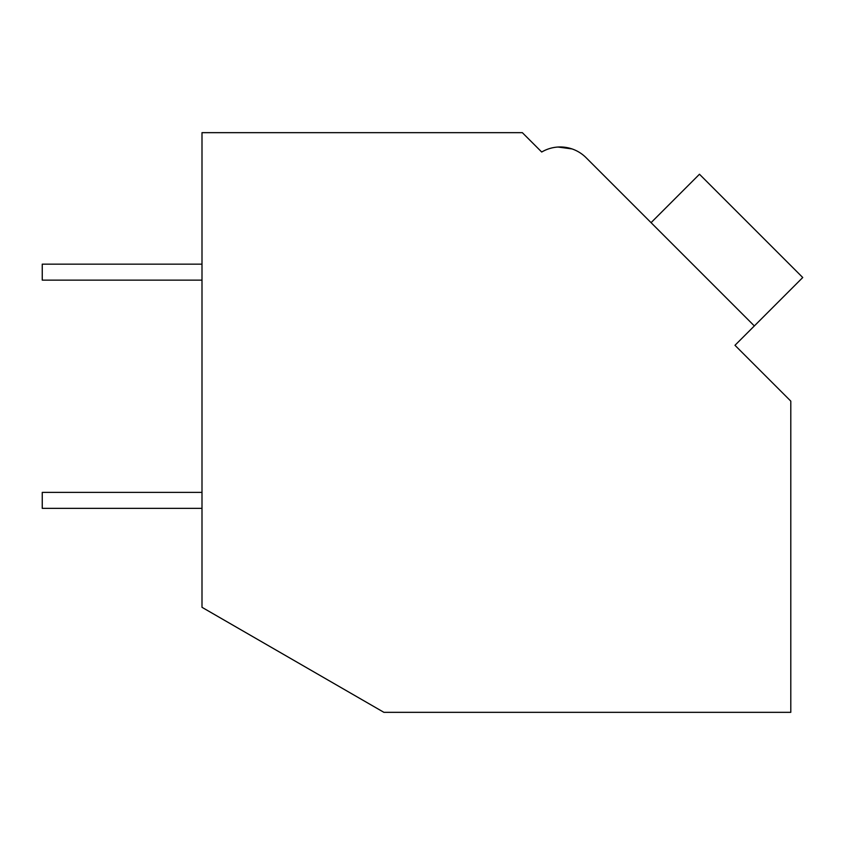 <?xml version="1.0" encoding="UTF-8"?>
<svg xmlns="http://www.w3.org/2000/svg" width="845" height="845" viewBox="0 0 845 845"><rect width="100%" height="100%" fill="white"/><g stroke="black" fill="none" stroke-linecap="round" stroke-linejoin="round"><path stroke-width="1.27" d="M201.997 132.665L522.337 132.665L541.708 152.026A36.515 36.515 0 0 1 586.071 157.666L754.342 325.938L734.97 345.299L790.793 401.121L790.793 712.335L383.905 712.335L201.997 607.312L201.997 132.665M538.096 148.424L541.708 152.026M571.98 148.91L558.006 147.041M572.044 148.931L558.07 147.041L572.044 148.931M644.608 216.204L586.071 157.666M651.062 222.657L699.47 174.239L802.75 277.519L754.342 325.938M201.997 508.352L42.25 508.352L42.25 492.381L201.997 492.381M201.997 280.139L42.25 280.139L42.25 264.158L201.997 264.158"/></g></svg>
